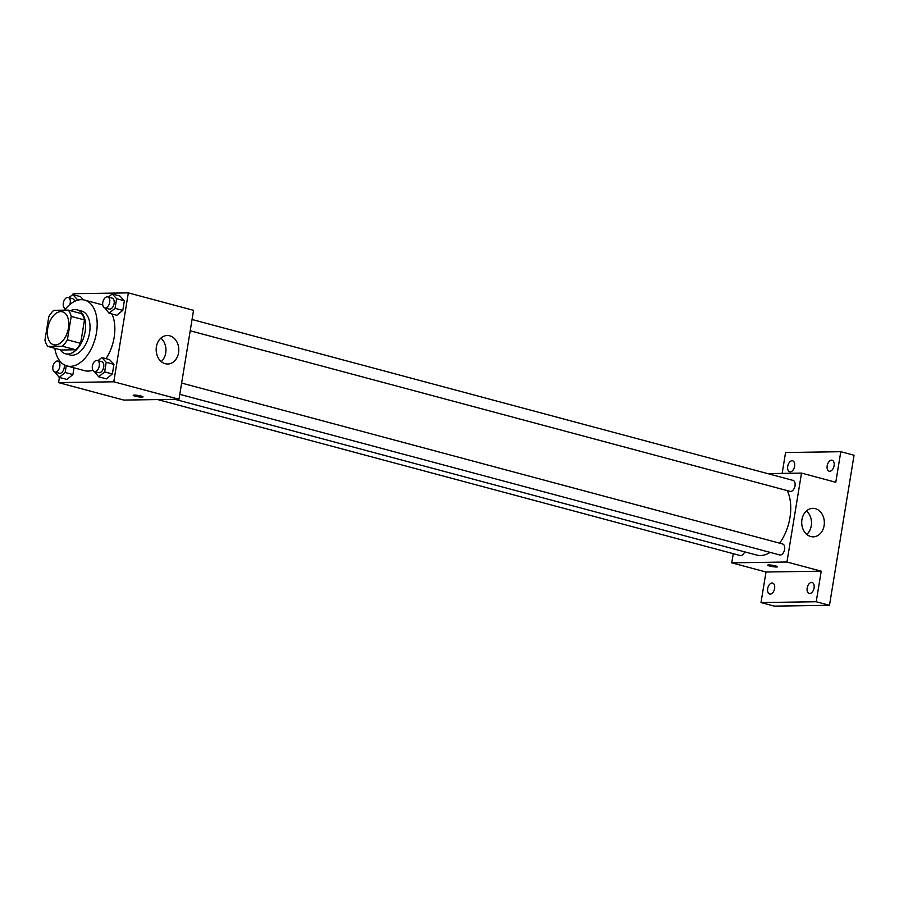 <?xml version="1.0" encoding="UTF-8"?>
<svg xmlns="http://www.w3.org/2000/svg" width="899" height="899" viewBox="0 0 899 899"><rect width="100%" height="100%" fill="white"/><g stroke="black" fill="none" stroke-linecap="round" stroke-linejoin="round"><path stroke-width="1.35" d="M55.345 344.946A17.047 10.103 105 0 1 53.67 344.744A17.047 10.103 105 0 1 48.321 325.663A17.047 10.103 105 0 1 62.492 311.807A17.047 10.103 105 0 1 68.167 329.506A17.047 10.103 105 0 1 55.345 344.946M67.38 339.811L71.212 316.414A22.003 13.036 105 0 0 68.302 310.11L53.771 310.324A22.003 13.036 105 0 0 48.782 316.751L44.95 340.137A22.003 13.036 105 0 0 47.861 346.441L62.391 346.227A22.003 13.036 105 0 0 67.38 339.811L80.64 343.362L84.472 319.965L71.212 316.414M47.861 346.441L61.121 349.992L75.651 349.778L62.391 346.227M68.302 310.11L81.562 313.661A22.003 13.036 105 0 1 84.472 319.965M80.64 343.362A22.003 13.036 105 0 1 75.651 349.778M60.154 349.733A22.733 13.463 -75 0 0 65.47 353.779A22.733 13.463 -75 0 0 84.349 335.305A22.733 13.463 -75 0 0 77.224 309.874A22.733 13.463 -75 0 0 70.594 310.717M77.224 309.874L81.64 311.054A22.733 13.463 105 0 1 89.215 334.653A22.733 13.463 105 0 1 72.122 355.24A22.733 13.463 105 0 1 69.886 354.97L65.47 353.779M64.593 310.166A34.095 20.205 105 0 1 84.585 300.075A34.095 20.205 105 0 1 95.946 335.473A34.095 20.205 105 0 1 70.302 366.354A34.095 20.205 105 0 1 66.953 365.938A34.095 20.205 105 0 1 54.828 348.306M92.844 370.152A34.095 20.205 105 0 1 87.99 371.085A34.095 20.205 105 0 1 84.641 370.68L66.953 365.938M84.585 300.075L102.272 304.817A34.095 20.205 105 0 1 102.744 304.952M111.97 313.998A34.095 20.205 105 0 1 105.992 358.656M80.494 296.625L83.472 299.839L80.494 296.625L72.763 294.557L68.931 297.693M107.711 296.917L112.128 298.108A5.686 3.371 105 0 1 114.027 304.008A5.686 3.371 105 0 1 109.745 309.155A5.686 3.371 105 0 1 109.184 309.087L104.767 307.896A5.686 3.371 105 0 1 102.98 301.536A5.686 3.371 105 0 1 107.711 296.917A5.686 3.371 105 0 1 109.599 302.817A5.686 3.371 105 0 1 105.329 307.964A5.686 3.371 105 0 1 104.767 307.896L109.082 313.223L116.825 315.291L122.781 310.402L124.365 300.772L119.972 296.041L112.24 293.973L108.408 297.108M59.413 377.434L58.57 382.614L113.78 381.794L128.343 292.883L73.122 293.703L72.976 294.614M64.189 364.825A5.686 3.371 105 0 1 63.335 370.433A5.686 3.371 105 0 1 59.862 373.31A5.686 3.371 105 0 1 59.3 373.242L54.884 372.062A5.686 3.371 105 0 1 53.097 365.702A5.686 3.371 105 0 1 57.817 361.083A5.686 3.371 105 0 1 59.716 366.983A5.686 3.371 105 0 1 55.435 372.13A5.686 3.371 105 0 1 54.884 372.062L59.199 377.378L66.931 379.445L72.898 374.557L73.999 367.826L72.898 374.557L65.155 372.489L66.268 365.736M94.384 371.478L98.676 376.793L106.408 378.861L112.375 373.973L113.948 364.353L109.566 359.611L101.823 357.544L97.991 360.679M128.343 292.883L193.555 310.335L178.991 399.257L123.781 400.077L58.57 382.614M178.991 399.257L113.78 381.794M165.202 363.702A14.249 11.316 -90.9 0 1 156.212 348.351A14.249 11.316 -90.9 0 1 167.27 335.518A14.249 11.316 -90.9 0 1 178.8 349.599A14.249 11.316 -90.9 0 1 167.697 364.016A14.249 11.316 -90.9 0 1 165.202 363.702M143.031 396.909A4.967 0.663 9.3 0 1 141.997 397.144A4.967 0.663 9.3 0 1 136.479 396.481A4.967 0.663 9.3 0 1 133.221 395.313A4.967 0.663 9.3 0 1 138.232 395.459A4.967 0.663 9.3 0 1 143.031 396.92A4.967 0.663 9.3 0 1 141.997 397.144A4.967 0.663 9.3 0 1 136.491 396.481A4.967 0.663 9.3 0 1 133.221 395.302M160.887 338.125A14.249 11.316 -90.9 0 1 161.236 361.6M770.117 552.391A38.41 22.756 105 0 1 760.475 555.537A38.41 22.756 105 0 1 756.7 555.065L174.9 399.313M787.209 490.596A38.41 22.756 105 0 1 779.613 543.165M179.8 394.346L779.691 554.953A5.686 3.371 -75 0 0 784.411 550.334A5.686 3.371 -75 0 0 782.624 543.974L181.643 383.075M744.642 551.84A5.686 3.371 105 0 1 740.776 555.604A5.686 3.371 105 0 1 740.214 555.537L157.64 399.572M192.06 319.505L793.042 480.392A5.686 3.371 105 0 1 794.93 486.292A5.686 3.371 105 0 1 790.659 491.438A5.686 3.371 105 0 1 790.097 491.371L190.206 330.776M733.247 553.672L731.741 562.83L786.951 562.01L801.515 473.099L767.656 473.604M731.741 562.83L766.004 572.011L761.004 602.566L774.264 606.117L829.485 605.297L854.05 455.254L840.79 451.703L785.569 452.523L782.152 473.391M829.485 605.297L816.213 601.746L821.225 571.191L786.951 562.01M801.515 473.099L835.778 482.269L840.79 451.703M810.741 536.523A14.249 11.316 -90.9 0 1 801.751 521.173A14.249 11.316 -90.9 0 1 812.808 508.34A14.249 11.316 -90.9 0 1 824.349 522.42A14.249 11.316 -90.9 0 1 813.235 536.838A14.249 11.316 -90.9 0 1 810.741 536.523M766.004 572.011L821.225 571.191M777.523 566.775A4.967 0.663 9.3 0 1 776.478 566.999A4.967 0.663 9.3 0 1 770.96 566.348A4.967 0.663 9.3 0 1 767.701 565.168A4.967 0.663 9.3 0 1 772.724 565.314A4.967 0.663 9.3 0 1 777.523 566.775A4.967 0.663 9.3 0 1 776.478 567.011A4.967 0.663 9.3 0 1 770.971 566.336A4.967 0.663 9.3 0 1 767.701 565.168M806.437 510.947A14.249 11.316 -90.9 0 1 806.785 534.422M794.615 466.255A5.686 3.371 105 0 1 789.693 471.795A5.686 3.371 105 0 1 787.917 465.435A5.686 3.371 105 0 1 792.637 460.816A5.686 3.371 105 0 1 794.615 466.255M834.092 465.671A5.686 3.371 105 0 1 829.17 471.211A5.686 3.371 105 0 1 827.395 464.85A5.686 3.371 105 0 1 832.114 460.232A5.686 3.371 105 0 1 834.092 465.671M774.601 588.508A5.686 3.371 105 0 1 769.679 594.048A5.686 3.371 105 0 1 767.892 587.688A5.686 3.371 105 0 1 772.612 583.069A5.686 3.371 105 0 1 774.601 588.508M814.078 587.924A5.686 3.371 105 0 1 809.156 593.464A5.686 3.371 105 0 1 807.369 587.103A5.686 3.371 105 0 1 812.089 582.485A5.686 3.371 105 0 1 814.078 587.924M761.004 602.566L816.213 601.746M98.676 376.793L104.632 371.905L106.217 362.275L101.823 357.544M97.294 360.499L101.722 361.679A5.686 3.371 105 0 1 103.61 367.579A5.686 3.371 105 0 1 99.34 372.725A5.686 3.371 105 0 1 98.778 372.658L94.361 371.478A5.686 3.371 105 0 1 92.575 365.118A5.686 3.371 105 0 1 97.294 360.499A5.686 3.371 105 0 1 99.193 366.399A5.686 3.371 105 0 1 94.912 371.545A5.686 3.371 105 0 1 94.361 371.478M106.408 378.861L112.375 373.973L104.632 371.905M112.375 373.973L113.948 364.353L106.217 362.275M113.948 364.353L109.566 359.611M109.082 313.223L115.05 308.335L116.623 298.704L112.24 293.973M116.825 315.291L122.781 310.402L115.05 308.335M122.781 310.402L124.365 300.772L116.623 298.704M124.365 300.772L119.972 296.041M59.435 360.521L58.514 361.263M59.199 377.378L65.155 372.489M66.931 379.445L72.898 374.557M65.874 308.548A5.686 3.371 105 0 1 65.852 308.559A5.686 3.371 105 0 1 65.29 308.481L65.346 309.2M76.966 300.412L77.145 299.288L72.763 294.557M65.818 308.627L65.29 308.481A5.686 3.371 105 0 1 63.503 302.131A5.686 3.371 105 0 1 68.234 297.513L72.65 298.693A5.686 3.371 105 0 1 74.628 301.367M79.236 299.85L77.145 299.288M68.234 297.513A5.686 3.371 105 0 1 69.796 304.581M60.458 361.791L57.817 361.083"/></g></svg>
